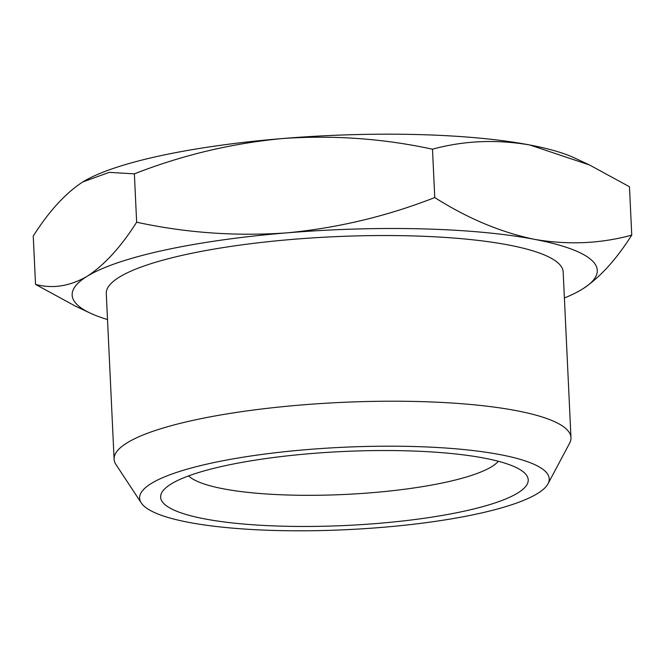 <?xml version="1.0" encoding="UTF-8"?>
<svg xmlns="http://www.w3.org/2000/svg" width="665" height="665" viewBox="0 0 665 665"><rect width="100%" height="100%" fill="white"/><g stroke="black" fill="none" stroke-linecap="round" stroke-linejoin="round"><path stroke-width="1" d="M204.695 518.891A184.006 37.007 177.3 0 0 426.315 517.96A184.006 37.007 177.3 0 0 523.954 472.424A184.006 37.007 177.3 0 0 342.683 451.527A184.006 37.007 177.3 0 0 164.189 489.39A184.006 37.007 177.3 0 0 204.695 518.891M498.359 461.286A157.721 31.72 -2.7 0 1 384.644 491.543A157.721 31.72 -2.7 0 1 223.448 488.825A157.721 31.72 -2.7 0 1 188.619 475.891M500.13 454.627A205.036 41.238 177.3 0 0 261.337 454.519A205.036 41.238 177.3 0 0 141.296 502.973A205.036 41.238 177.3 0 0 346.374 529.689A205.036 41.238 177.3 0 0 548.018 483.788A205.036 41.238 177.3 0 0 500.13 454.627M141.296 502.973L115.968 464.544A228.694 46.001 -2.7 0 1 114.097 459.174A228.694 46.001 -2.7 0 1 262.417 408.909A228.694 46.001 -2.7 0 1 516.198 410.629A228.694 46.001 -2.7 0 1 570.977 437.628A228.694 46.001 -2.7 0 1 569.622 443.156L548.018 483.788M114.097 459.174L106.284 293.506A228.694 46.001 -2.7 0 1 254.604 243.232A228.694 46.001 -2.7 0 1 508.393 244.961A228.694 46.001 -2.7 0 1 563.164 271.96L570.977 437.628M83.482 181.512A262.866 52.876 -2.7 0 1 83.99 181.213A262.866 52.876 -2.7 0 1 282.342 138.553A262.866 52.876 -2.7 0 1 529.889 145.003A262.866 52.876 -2.7 0 1 574.793 158.071L589.514 164.978L529.889 145.003C496.364 139.226 463.896 140.623 432.483 149.201C383.198 138.519 333.148 134.97 282.342 138.553C231.595 143.366 182.268 155.128 134.372 173.848L109.193 172.368L82.726 181.977C65.527 193.183 49.035 211.204 33.25 236.042L35.528 284.404C52.71 288.967 69.925 286.266 87.173 276.283A262.866 52.876 177.3 0 0 90.207 313.09A262.866 52.876 177.3 0 0 107.514 319.549M564.386 298.003A262.866 52.876 177.3 0 0 581.011 289.94A262.866 52.876 177.3 0 0 582.274 289.184A262.866 52.876 177.3 0 0 534.336 239.317A262.866 52.876 177.3 0 0 286.79 232.866A262.866 52.876 177.3 0 0 87.173 276.283C104.372 265.077 120.864 247.056 136.649 222.21C185.934 232.9 235.984 236.449 286.79 232.866C337.537 228.053 386.864 216.283 434.76 197.563C467.562 218.386 500.753 232.309 534.336 239.317C567.868 245.094 600.337 243.698 631.75 235.119C615.965 259.957 599.473 277.978 582.274 289.184M631.75 235.119L629.472 186.749L589.514 164.978M90.207 313.09L75.486 306.174L35.528 284.404M434.76 197.563L432.483 149.201M134.372 173.848L136.649 222.21"/></g></svg>
